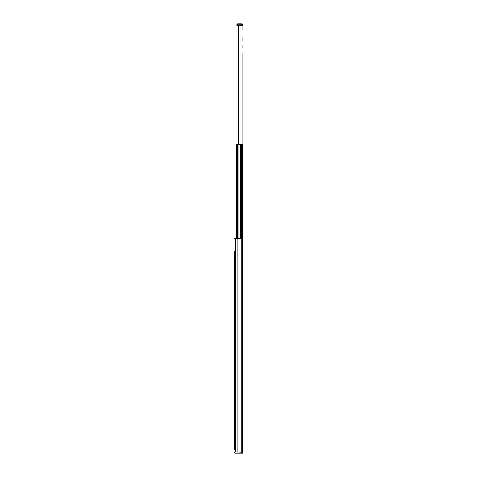 <?xml version="1.0" encoding="UTF-8"?>
<svg xmlns="http://www.w3.org/2000/svg" width="477" height="477" viewBox="0 0 477 477"><rect width="100%" height="100%" fill="white"/><g stroke="black" fill="none" stroke-linecap="round" stroke-linejoin="round"><path stroke-width="0.72" d="M234.445 449.596L234.445 251.558M234.445 446.687L234.445 423.874M234.445 419.462L234.445 416.242M234.445 411.83L234.445 408.61M234.445 404.198L234.445 347.554M234.445 343.142L234.445 339.922M234.445 335.51L234.445 332.29M234.445 327.878L234.445 271.234M234.445 266.822L234.445 263.602M234.445 259.19L234.445 255.97M241.767 451.957L241.767 238.5L242.364 238.5L242.364 451.957L234.445 451.957A1.192 1.192 0 0 0 235.638 453.15L242.554 453.15L242.554 452.196L235.399 451.957M241.767 238.5L234.445 238.5M234.064 447.426L234.064 449.072M236.616 238.5L236.616 144.531L236.234 144.531L236.234 238.5M242.364 355.365L242.411 144.531L241.744 144.531L241.744 238.5M236.616 144.531L241.744 144.531M242.924 106.609L242.924 56.56M242.924 174.82L242.924 132.88M242.924 67.734L242.924 61.056M242.411 237.069L242.924 237.069L242.924 56.584M242.924 108.995L242.924 132.904M242.924 177.205L242.924 234.946M242.924 208.389L242.924 207.28M242.924 206.756L242.924 205.647M242.924 124.437L242.924 123.328M242.924 122.804L242.924 121.695M242.924 116.805L242.924 115.696M242.924 115.172L242.924 114.063M242.924 55.749L242.924 54.64M242.924 54.116L242.924 53.007M242.924 40.485L242.924 39.376M242.924 38.852L242.924 37.743M242.924 48.117L242.924 47.008M242.924 46.484L242.924 45.375M242.924 132.069L242.924 130.96M242.924 130.436L242.924 129.327M242.924 193.125L242.924 192.016M242.924 191.492L242.924 190.383M242.924 200.757L242.924 199.648M242.924 199.124L242.924 198.015M242.924 25.758L238.309 25.758L238.309 144.531M241.863 25.758L241.863 23.85A0.954 0.954 0 0 1 242.817 24.804L237.808 24.804L237.808 23.85A0.954 0.954 0 0 0 236.854 24.804L237.278 25.663L236.854 25.281L237.808 25.663L237.808 24.804L236.854 24.804A0.954 0.954 0 0 1 237.808 23.85L241.863 23.85A0.954 0.954 0 0 1 242.817 24.804L242.721 25.758L237.331 25.758L238.309 25.758L238.178 144.531L238.172 25.758M242.924 29.544L242.924 26.742M242.936 233.253L242.936 233.73M237.278 25.663L236.878 25.436M236.854 25.281L237.331 25.758M241.839 452.196L241.839 453.15M237.862 451.957L237.862 238.5M235.328 451.957L235.328 238.5M237.331 144.531L237.331 238.5M237.385 144.531L237.385 238.5M238.029 144.531L238.029 238.5M240.641 144.531L240.641 238.5M241.606 144.531L241.606 238.5M238.405 25.758L238.405 144.531M238.738 25.758L238.738 144.531M240.951 25.758L240.951 144.531"/></g></svg>
